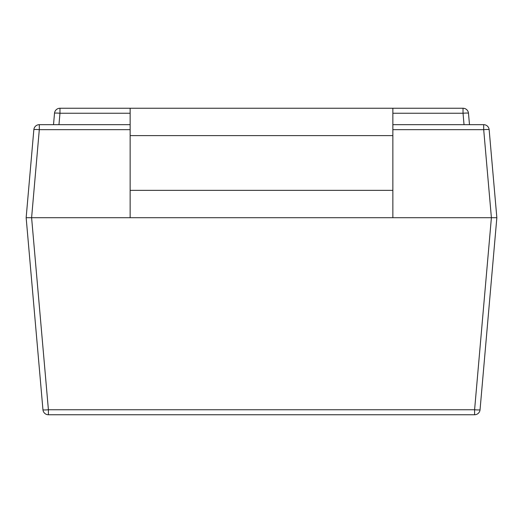 <?xml version="1.0" encoding="UTF-8"?>
<svg xmlns="http://www.w3.org/2000/svg" width="523" height="523" viewBox="0 0 523 523"><rect width="100%" height="100%" fill="white"/><g stroke="black" fill="none" stroke-linecap="round" stroke-linejoin="round"><path stroke-width="0.78" d="M392.858 217.712L392.858 108.248L130.142 108.248L130.142 217.712M26.15 217.712L31.602 217.712L48.404 409.757A5.472 0.477 175 0 1 42.951 409.757L26.15 217.712L33.851 129.665A5.472 5.472 0 0 1 39.303 124.67L130.142 124.67M392.858 124.67L483.697 124.67A5.472 5.472 0 0 1 489.149 129.665L496.85 217.712L480.049 409.757A5.472 0.477 -175 0 1 474.596 409.757L491.398 217.712L31.602 217.712L39.303 129.665L39.303 124.67M392.858 129.665L483.697 129.665L491.398 217.712L496.85 217.712M474.596 414.752L48.404 414.752A5.472 5.472 0 0 1 42.951 409.757A5.472 5.472 0 0 0 48.404 414.752L48.404 409.757L474.596 409.757L474.596 414.752A5.472 5.472 0 0 0 480.049 409.757A5.472 5.472 0 0 1 474.596 414.752M464.032 124.67L463.032 113.243A5.472 0.477 -5 0 1 468.484 113.243L469.484 124.67M53.516 124.67L54.516 113.243A5.472 5.472 0 0 1 59.968 108.248L130.142 108.248M392.858 108.248L463.032 108.248A5.472 5.472 0 0 1 468.484 113.243A5.472 5.472 0 0 0 463.032 108.248L463.032 113.243L392.858 113.243M392.858 135.614L130.142 135.614M392.858 190.346L130.142 190.346M130.142 129.665L39.303 129.665A5.472 0.477 5 0 0 33.851 129.665M130.142 113.243L59.968 113.243L58.968 124.67M54.516 113.243A5.472 0.477 5 0 1 59.968 113.243L59.968 108.248M483.697 124.67L483.697 129.665A5.472 0.477 -5 0 1 489.149 129.665"/></g></svg>
